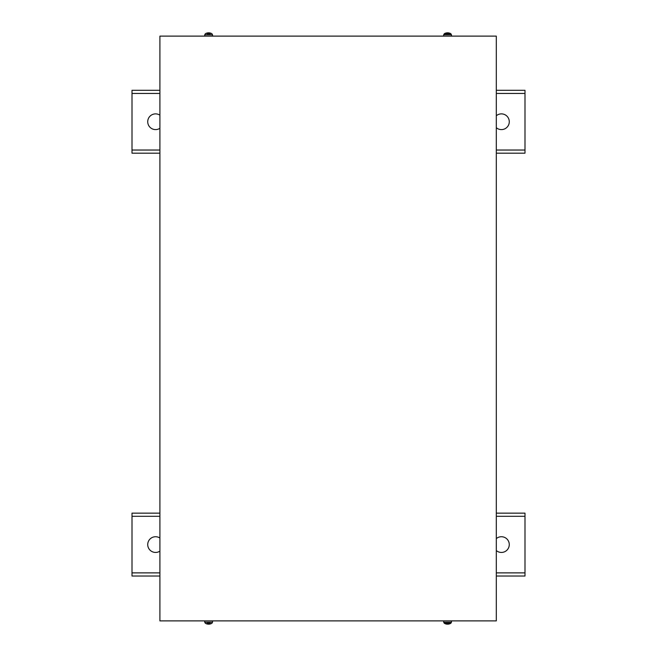 <?xml version="1.0" encoding="UTF-8"?>
<svg xmlns="http://www.w3.org/2000/svg" width="657" height="657" viewBox="0 0 657 657"><rect width="100%" height="100%" fill="white"/><g stroke="black" fill="none" stroke-linecap="round" stroke-linejoin="round"><path stroke-width="0.99" d="M496.306 513.15L524.992 513.15L524.992 576.025L496.306 576.025M159.906 576.025L132.008 576.025L132.008 513.15L159.906 513.15M496.306 538.617A7.859 7.859 0 0 1 508.789 541.869A7.859 7.859 0 0 1 496.306 550.558M159.906 551.149A7.859 7.859 0 0 1 148.055 542.329A7.859 7.859 0 0 1 159.906 538.026M496.306 90.296L524.992 90.296L524.992 153.18L496.306 153.18M159.906 153.18L132.008 153.18L132.008 90.296L159.906 90.296M496.306 115.763A7.859 7.859 0 0 1 508.789 119.016A7.859 7.859 0 0 1 496.306 127.713M159.906 128.304A7.859 7.859 0 0 1 148.055 119.484A7.859 7.859 0 0 1 159.906 115.172M496.306 620.881L159.906 620.881L159.906 36.119L496.306 36.119L496.306 620.881M447.885 623.838L447.269 623.838L448.222 624.142A6.283 6.258 -167.2 0 0 449.61 623.838L449.651 623.83A6.283 6.258 -167.2 0 1 448.222 624.142L446.932 624.142A6.283 6.258 167.2 0 1 445.52 623.83A6.283 6.258 167.2 0 0 446.932 624.142L447.212 624.142M447.573 623.255L450.858 623.255L451.458 622.228L443.689 622.228L444.288 623.255L447.573 623.255M451.507 620.881L451.458 622.228M209 624.142L209.287 624.142A6.283 6.258 -167.2 0 0 210.675 623.838A6.283 6.258 -167.2 0 1 209.287 624.142L207.99 624.142A6.283 6.258 167.2 0 1 206.585 623.83L206.585 623.83M206.98 623.255L210.297 623.255M212.572 620.881L212.523 622.228L204.754 622.228L205.354 623.255A6.291 6.291 0 0 0 206.561 623.83L206.725 623.764M447.212 32.858L446.932 32.858A6.283 6.258 12.8 0 0 445.545 33.162A6.283 6.258 12.8 0 1 446.932 32.858L448.222 32.858A6.283 6.258 -12.8 0 1 449.626 33.17L449.61 33.162A6.283 6.258 -12.8 0 0 448.222 32.858L447.934 32.858M447.573 33.745L444.288 33.745L443.689 34.772L451.458 34.772L450.858 33.745L447.573 33.745M443.647 36.119L443.689 34.772M206.585 33.17L206.585 33.17A6.283 6.258 12.8 0 1 207.99 32.858L209.287 32.858A6.283 6.258 -12.8 0 1 210.692 33.17A6.283 6.258 -12.8 0 0 209.287 32.858L208.951 33.17M210.297 33.745L206.98 33.745M208.277 32.858L207.99 32.858A6.283 6.258 12.8 0 0 206.61 33.162L206.725 33.236M204.713 36.119L204.754 34.772L212.523 34.772L211.924 33.745A6.291 6.291 0 0 0 210.716 33.17L210.552 33.236M132.008 572.879L159.906 572.879M496.306 572.879L524.992 572.879M524.992 516.295L496.306 516.295M159.906 516.295L132.008 516.295M132.008 150.034L159.906 150.034M496.306 150.034L524.992 150.034M524.992 93.442L496.306 93.442M159.906 93.442L132.008 93.442M444.288 623.255A6.291 6.291 0 0 0 445.495 623.83L445.66 623.764M212.523 622.228L211.924 623.255A6.291 6.291 0 0 1 210.716 623.83L210.552 623.764M444.288 33.745A6.291 6.291 0 0 1 445.495 33.17L445.66 33.236M449.651 623.83A6.291 6.291 0 0 0 450.858 623.255M443.689 622.228L443.647 620.881M208.335 623.838L208.942 623.838M204.754 622.228L204.713 620.881M447.269 33.162L447.885 33.162L447.269 33.162M450.858 33.745A6.291 6.291 0 0 0 449.651 33.17M451.458 34.772L451.507 36.119M208.335 33.162L208.942 33.162L208.335 33.162M204.754 34.772L205.354 33.745A6.291 6.291 0 0 1 206.561 33.17L206.61 33.162M212.523 34.772L212.572 36.119"/></g></svg>
